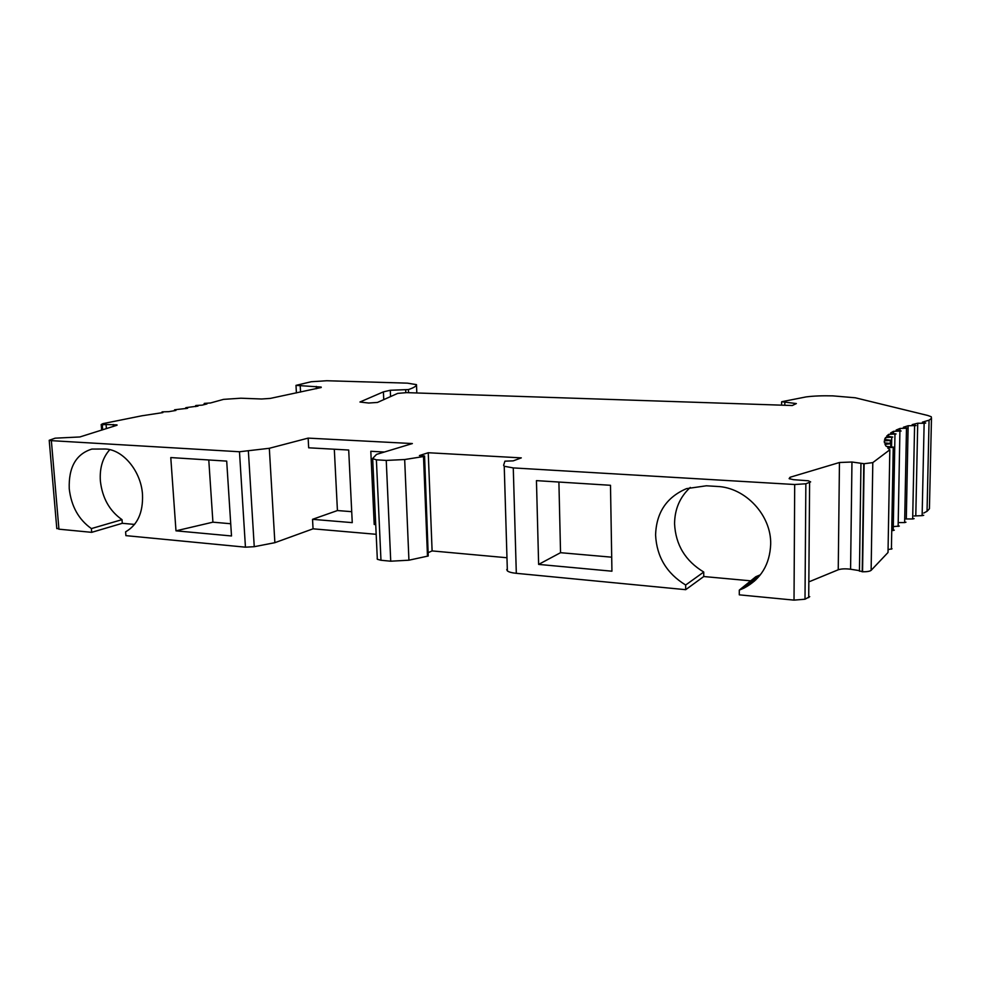 <?xml version="1.0" encoding="UTF-8"?>
<svg xmlns="http://www.w3.org/2000/svg" width="981" height="981" viewBox="0 0 981 981"><rect width="100%" height="100%" fill="white"/><g stroke="black" fill="none" stroke-linecap="round" stroke-linejoin="round"><path stroke-width="1.47" d="M428.415 552.561L432.106 550.917L428.243 452.731L521.291 457.882L513.222 460.862L504.908 461.168L503.621 465.301L504.234 466.257L513.271 467.912L794.696 484.516L794.021 600.127L739.294 594.842L739.294 590.108L755.824 576.718L760.373 574.792L743.966 588.134L739.294 590.108M506.748 569.544L507.361 570.893C508.82 572.046 511.8 572.855 516.313 573.321L685.707 589.679L685.67 585.019L703.733 572.033C685.339 560.911 675.615 544.835 674.572 523.805C674.683 509.164 679.907 497.036 690.268 487.434M743.966 588.134C760.937 579.109 769.84 564.455 770.686 544.161C771.409 515.221 745.401 487.471 717.234 486.453L706.381 485.791L686.516 488.636C666.577 497.195 656.264 512.671 655.59 535.074C656.706 556.791 666.737 573.444 685.67 585.019M538.63 564.406L536.448 480.629L610.489 485.288L611.936 571.2L538.63 564.406L560.543 552.695L558.9 482.039M134.569 524.43L122.294 523.302L91.699 532.34L58.934 529.176L51.355 440.653L239.474 451.75L245.446 547.177L125.899 535.638L125.605 531.837C137.548 524.982 143.177 512.548 142.503 494.559C141.166 471.42 123.189 449.568 105.359 449.016L91.834 449.077C76.052 454.056 68.511 467.287 69.246 488.771C71.27 506.27 78.652 519.55 91.392 528.587L91.699 532.34M56.751 528.085L58.934 529.176M929.424 508.771L931.472 418.372L929.068 420.187L927.045 511.297L929.424 508.771L929.473 506.711M927.045 511.297L923.746 513.038M923.697 515.307L922.128 515.638L924.139 423.302L917.726 423.216L912.171 424.614L916.058 425.582L908.136 425.742L903.403 427.238L907.83 428.207L900.031 428.439L899.994 430.659M914.182 515.969L922.128 515.638M914.12 518.63L912.673 518.961L914.586 425.742M906.039 518.974L912.673 518.961M905.966 522.211L904.641 522.566L906.481 428.366M899.405 522.579L904.641 522.566M899.332 526.074L894.378 526.503M894.304 530.169L892.354 530.574M892.036 548.784L888.075 549.618M900.031 428.439L896.168 430.046L901.134 431.002L893.507 431.321L890.564 433.013L896.07 433.958L888.639 434.375L886.665 436.153L892.722 437.072L885.536 437.575L884.592 439.439L891.177 440.334L884.286 440.923L884.421 442.848L891.521 443.596L884.972 444.393L886.248 446.38L893.863 447.201L887.695 447.961L889.828 449.776L888.013 552.499L871.128 570.341C869.902 571.334 867.032 571.813 862.557 571.788L859.43 570.881M859.466 570.635L850.576 569.238C845.463 568.588 841.342 568.759 838.24 569.777L809.852 581.475M809.742 596.644L805.009 599.219L794.021 600.127M685.707 589.679L703.757 576.534L750.735 580.838M752.709 581.022L754.401 581.181M432.106 550.917L506.969 557.748M428.243 452.731L419.414 455.564L424.565 456.006L423.51 456.545L404.675 459.537L386.244 460.42L390.732 561.206L408.93 560.2L428.243 555.994L424.577 456.239M390.732 561.206L380.971 560.261L376.385 459.831L372.547 458.605L376.52 454.399L412.363 443.559L308.144 438.115L308.672 447.802L348.696 450.034L352.253 522.64L312.534 519.329L313.049 528.82L274.876 542.677L254.251 546.699L245.446 547.177M377.158 558.496L377.329 559.293L380.971 560.261M376.177 534.302L313.049 528.82M703.757 576.534L703.733 572.033M755.824 579.869L755.824 578.483M334.313 449.237L337.427 510.549L351.713 511.677M931.472 418.372L931.263 416.753L927.781 415.478L855.297 397.783L832.808 395.87C822.434 395.613 813.519 395.956 806.075 396.913L781.71 401.732L796.364 403.571L792.305 405.521L406.625 392.633L397.685 393.393L377.489 402.431L368.697 403.044L359.953 402.014L383.412 391.86L390.291 390.266L408.439 389.555L408.574 392.694M889.828 449.776L872.796 462.615L864.114 463.719L851.962 462.014L839.454 462.505L790.061 477.269L789.116 478.63L793.519 479.684L808.356 480.788L810.637 481.904L805.855 483.78L794.696 484.516M906.297 518.875L908.136 425.742M101.644 430.144L101.19 424.528L102.931 423.633L141.926 415.785L162.871 412.596L162.27 411.861L168.744 411.664L175.906 410.45L174.777 409.751L187.629 408.28L186.01 407.63L198.015 406.097L195.906 405.496L202.123 405.141L206.979 403.927L204.428 403.375L210.461 402.983L223.57 399.365L240.897 398.212L261.633 398.997L270.29 398.409L321.216 387.507M321.204 387.066L295.992 385.374L311.235 381.732L326.747 380.738L407.434 383.154L416.484 384.638C416.336 386.195 413.651 387.838 408.439 389.555M915.8 515.43L917.726 423.216M884.286 440.923L884.261 441.744M384.344 452.033L370.806 451.272L374.202 524.467L375.698 523.891M308.144 438.115L269.321 448.292L239.474 451.75M269.321 448.292L274.876 542.677M231.504 535.969L226.697 461.107L170.78 457.575L175.979 530.831L231.504 535.969M230.719 523.744L212.914 522.174L175.979 530.831M390.561 396.606L390.291 390.266M383.412 391.86L383.755 399.696M885.536 437.575L885.5 439.525M888.639 434.375L888.602 436.386M375.735 524.59L374.202 524.467M109.786 449.666C102.674 457.6 99.535 468.035 100.369 480.935C102.282 497.98 109.504 510.893 122.012 519.648L91.392 528.587M122.294 523.302L122.012 519.648M212.914 522.174L208.781 459.966M611.703 557.183L560.543 552.695M56.8 528.636L49.209 440.285L55.144 438.176L79.878 436.962L117.033 425.227M405.791 392.608L405.693 390.205M337.427 510.549L312.534 519.329M102.698 429.813L102.294 424.785L106.071 424.491L106.389 428.648M893.507 431.321L893.458 433.43M106.071 424.491L116.997 424.896M929.068 420.187L922.373 422.173L925.708 423.044L924.139 423.302M101.19 424.528L102.159 424.761L102.564 429.85M49.209 440.285L51.355 440.653M386.244 460.42L376.385 459.831M516.313 573.321L513.271 467.912M784.825 402.725L784.812 405.276M851.962 462.014L850.576 569.238M404.675 459.537L408.93 560.2M890.785 443.866L890.736 446.723M416.484 384.638L416.815 392.976M890.319 440.494L890.27 443.375M248.389 451.334L254.251 546.699M838.24 569.777L839.454 462.505M790.061 477.269L790.048 479.035M893.237 447.348L891.41 549.139M894.966 434.129L893.213 530.537M195.746 405.668L195.82 406.575M872.796 462.615L871.128 570.341M891.741 437.244L891.57 446.784M805.855 483.78L805.009 599.219M174.52 409.911L174.569 410.683L174.495 409.899M316.311 386.428L316.434 388.721M185.801 407.789L185.863 408.623M899.908 431.174L898.13 526.429M809.607 482.615L808.712 597.637M300.223 385.913L300.554 392.057M113.269 424.503L113.416 426.453M924.629 422.75L924.654 421.695M161.975 412.008L162.024 412.731M863.783 463.706L862.225 571.776M864.114 463.719L862.557 571.788M423.51 456.545L427.483 556.227M204.33 403.547L204.404 404.577M377.329 559.293L372.706 459.169M781.587 402.149L781.575 405.165M295.992 385.374L296.409 392.927M507.361 570.893L504.234 466.257M185.74 407.765L185.801 408.636M860.962 463.326L859.454 571.2M204.171 403.51L204.244 404.626M195.648 405.631L195.709 406.6"/></g></svg>
